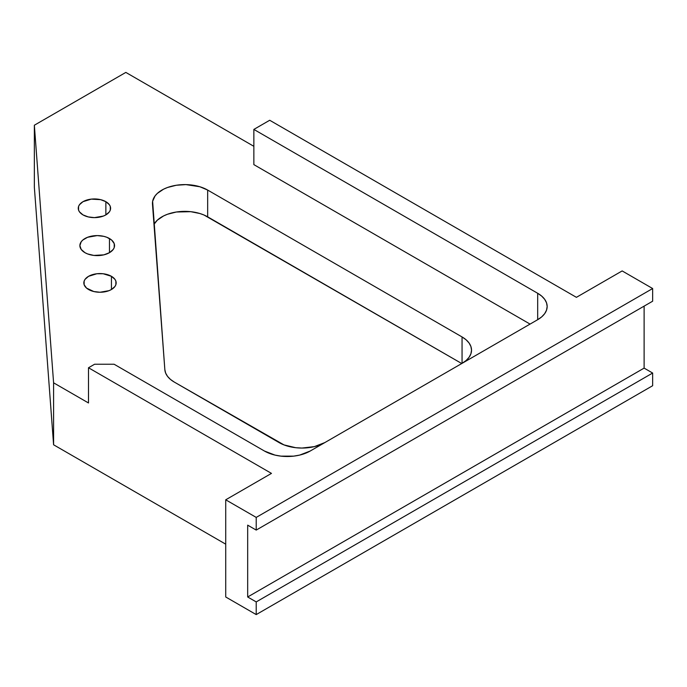 <?xml version="1.0" encoding="UTF-8"?>
<svg xmlns="http://www.w3.org/2000/svg" width="687" height="687" viewBox="0 0 687 687"><rect width="100%" height="100%" fill="white"/><g stroke="black" fill="none" stroke-linecap="round" stroke-linejoin="round"><path stroke-width="1.03" d="M109.473 238.526L109.473 252.679L113.235 249.433L114.222 247.552L114.222 243.645L111.629 240.038L106.846 237.281L103.849 236.354L97.219 235.589L87.584 237.281L82.801 240.038L81.195 241.772L79.881 245.602A17.338 10.013 180 0 1 90.581 236.354A17.338 10.013 180 0 1 109.473 238.526A17.338 10.013 180 0 1 114.549 245.602A17.338 10.013 180 0 1 103.849 254.851A17.338 10.013 180 0 1 84.956 252.679A17.338 10.013 180 0 1 79.881 245.602L81.195 249.433L84.956 252.679L87.584 253.924L93.836 255.418L103.849 254.851L109.473 252.679L109.473 238.526M88.571 289.519A16.17 9.335 180 0 1 83.831 282.915A16.17 9.335 180 0 1 93.818 274.285A16.17 9.335 180 0 1 111.44 276.311L111.44 289.519L114.944 286.488L115.863 284.736L115.863 281.095L114.944 279.343L111.44 276.311L103.162 273.752L96.85 273.752L88.571 276.311L85.059 279.343L84.14 281.095L84.14 284.736L86.553 288.102L93.818 291.537L100.001 292.25L108.984 290.678L111.44 289.519L111.44 276.311A16.17 9.335 180 0 1 116.172 282.915A16.17 9.335 180 0 1 106.193 291.537A16.17 9.335 180 0 1 88.571 289.519M82.99 214.894A16.17 9.335 180 0 1 78.258 208.29A16.17 9.335 180 0 1 88.237 199.659A16.17 9.335 180 0 1 105.867 201.686L105.867 214.894L109.37 211.862L110.289 210.11L110.289 206.469L109.37 204.717L105.867 201.686L100.62 199.659L91.277 199.127L82.99 201.686L79.486 204.717L78.567 206.469L78.567 210.11L79.486 211.862L82.99 214.894L88.237 216.912L94.428 217.624L103.411 216.053L105.867 214.894L105.867 201.686A16.17 9.335 180 0 1 110.598 208.29A16.17 9.335 180 0 1 100.62 216.912A16.17 9.335 180 0 1 82.99 214.894M324.685 442.668A32.341 18.678 180 0 1 279.085 442.583L174.292 382.075A32.341 18.678 180 0 1 164.846 369.675L152.471 204.082A32.341 18.678 180 0 1 152.445 203.275A32.341 18.678 180 0 1 172.411 186.022A32.341 18.678 180 0 1 207.663 190.067L462.059 336.948L462.059 363.354L466.078 360.529L469.066 357.3L470.913 353.796L471.531 350.155L470.913 346.506L469.066 343.002L466.078 339.773L462.059 336.948L207.663 190.067L207.663 216.834L461.75 363.535L203.987 215.005L199.883 213.52L190.754 211.682L176.336 212.008L167.491 214.258L163.6 215.924L157.332 220.166L153.991 224.34A32.341 18.678 0 0 1 207.663 216.834L207.663 190.067L199.883 186.761L185.937 184.614L176.336 185.25L167.491 187.499L163.6 189.165L157.332 193.408L155.082 195.889L152.626 201.282L164.846 369.675L165.661 373.11L167.551 376.39L170.462 379.413L174.292 382.075L283.989 444.901L295.65 447.692L301.962 448.053L314.337 446.627L324.831 442.583M225.722 499.801L225.722 596.986L256.217 614.59L256.217 601.915L652.65 373.041L652.65 385.716L256.217 614.59L256.217 601.915L247.681 596.986L247.681 525.151L256.217 530.081L256.217 517.405L225.722 499.801L225.722 596.986L256.217 614.59L652.65 385.716L652.65 373.041L256.217 601.915L247.681 596.986L644.114 368.112L652.65 373.041L644.114 368.112L247.681 596.986L247.681 525.151L256.217 530.081L256.217 517.405L652.65 288.531L622.156 270.927L576.41 297.334L269.708 120.259L253.855 129.414L537.681 293.28L541.708 296.114L544.697 299.343L546.534 302.847L547.161 306.488L546.534 310.129L544.697 313.633L541.708 316.862L537.681 319.695L310.198 451.033L299.704 455.077L293.632 456.142L281.009 456.142L274.946 455.077L264.452 451.033L114.111 364.239L94.591 364.239L88.494 367.76L271.468 473.395L225.722 499.801L256.217 517.405L652.65 288.531L652.65 301.207L256.217 530.081L652.65 301.207L652.65 288.531L622.156 270.927L576.41 297.334L269.708 120.259L253.855 129.414L253.855 164.622L530.063 324.092L253.855 164.622L253.855 129.414L537.681 293.28A32.341 18.678 180 0 1 547.161 306.488A32.341 18.678 180 0 1 537.681 319.695L310.198 451.033A32.341 18.678 180 0 1 264.452 451.033L114.111 364.239L94.591 364.239L88.494 367.76L271.468 473.395L225.722 499.801M88.494 402.968L53.595 382.822L34.35 125.223L125.833 72.41L253.855 146.314L125.833 72.41L34.35 125.223L34.35 187.199L34.35 125.223L53.595 382.822L88.494 402.968L88.494 367.76L88.494 402.968M225.722 544.173L53.595 444.79L53.595 382.822L53.595 444.79L34.35 187.199L53.595 444.79L225.722 544.173M644.114 306.136L644.114 368.112L644.114 306.136M462.059 363.354L462.059 336.948A32.341 18.678 180 0 1 471.531 350.155A32.341 18.678 180 0 1 462.196 363.277M537.681 319.695L537.681 293.28L537.681 319.695"/></g></svg>
